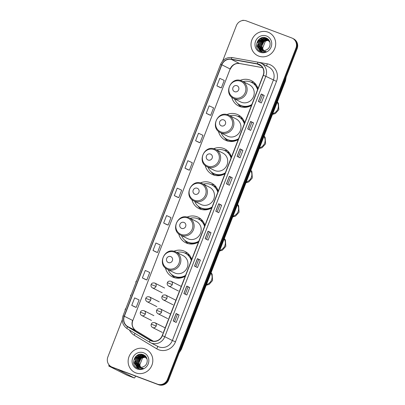 <?xml version="1.0" encoding="UTF-8"?>
<svg xmlns="http://www.w3.org/2000/svg" width="405" height="405" viewBox="0 0 405 405"><rect width="100%" height="100%" fill="white"/><g stroke="black" fill="none" stroke-linecap="round" stroke-linejoin="round"><path stroke-width="0.61" d="M191.722 259.473A14.185 13.492 -63.3 0 0 185.08 251.51A14.185 13.492 -63.3 0 0 183.829 250.963A14.185 13.492 -63.3 0 0 173.851 251.262M165.432 267.983A14.185 13.492 -63.3 0 0 172.322 276.853A14.185 13.492 -63.3 0 0 173.573 277.405A14.185 13.492 -63.3 0 0 185.217 276.245M187.712 253.272A14.185 13.492 -63.3 0 0 184.634 252.963M204.231 223.388L203.933 223.408A12.833 12.206 -63.3 0 1 204.97 225.317A14.185 13.492 -63.3 0 0 198.334 217.338A14.185 13.492 -63.3 0 0 197.083 216.791A14.185 13.492 -63.3 0 0 187.105 217.09M178.691 233.812A14.185 13.492 -63.3 0 0 185.576 242.681A14.185 13.492 -63.3 0 0 186.827 243.228A14.185 13.492 -63.3 0 0 198.47 242.069M200.966 219.1A14.185 13.492 -63.3 0 0 197.888 218.791M217.485 189.216L217.186 189.236A12.833 12.206 -63.3 0 1 218.224 191.145A14.185 13.492 -63.3 0 0 211.587 183.166A14.185 13.492 -63.3 0 0 210.337 182.62A14.185 13.492 -63.3 0 0 200.359 182.918M191.945 199.64A14.185 13.492 -63.3 0 0 198.83 208.509A14.185 13.492 -63.3 0 0 200.08 209.056A14.185 13.492 -63.3 0 0 211.724 207.897M214.22 184.928A14.185 13.492 -63.3 0 0 211.142 184.614M230.739 155.044L230.445 155.064A12.833 12.206 -63.3 0 1 231.478 156.973A14.185 13.492 -63.3 0 0 224.841 148.994A14.185 13.492 -63.3 0 0 223.59 148.443A14.185 13.492 -63.3 0 0 213.617 148.746M205.198 165.468A14.185 13.492 -63.3 0 0 212.083 174.337A14.185 13.492 -63.3 0 0 213.334 174.884A14.185 13.492 -63.3 0 0 224.977 173.725M227.473 150.756A14.185 13.492 -63.3 0 0 224.4 150.442M244.742 122.781A14.185 13.492 -63.3 0 0 238.094 114.817A14.185 13.492 -63.3 0 0 236.844 114.271A14.185 13.492 -63.3 0 0 226.871 114.574M218.452 131.296A14.185 13.492 -63.3 0 0 225.342 140.165A14.185 13.492 -63.3 0 0 226.592 140.712A14.185 13.492 -63.3 0 0 238.236 139.553M240.727 116.579A14.185 13.492 -63.3 0 0 237.654 116.27M257.246 86.695L256.952 86.716A12.833 12.206 -63.3 0 1 257.985 88.629A14.185 13.492 -63.3 0 0 251.353 80.646A14.185 13.492 -63.3 0 0 250.103 80.099A14.185 13.492 -63.3 0 0 240.124 80.398M231.711 97.119A14.185 13.492 -63.3 0 0 238.596 105.989A14.185 13.492 -63.3 0 0 239.846 106.54A14.185 13.492 -63.3 0 0 251.49 105.381M253.986 82.407A14.185 13.492 -63.3 0 0 250.908 82.099M253.459 83.526A12.98 12.347 116.7 0 1 255.282 84.048A12.98 12.347 116.7 0 1 255.707 84.22M240.206 117.698A12.98 12.347 116.7 0 1 242.028 118.219A12.98 12.347 116.7 0 1 242.453 118.392M226.952 151.87A12.98 12.347 116.7 0 1 228.769 152.391A12.98 12.347 116.7 0 1 229.2 152.564M213.698 186.042A12.98 12.347 116.7 0 1 215.516 186.568A12.98 12.347 116.7 0 1 215.946 186.735M200.44 220.219A12.98 12.347 116.7 0 1 202.262 220.74A12.98 12.347 116.7 0 1 202.687 220.907M187.186 254.391A12.98 12.347 116.7 0 1 189.008 254.912A12.98 12.347 116.7 0 1 189.434 255.084M122.29 319.758L107.867 356.937A8.029 7.639 -63.3 0 0 111.41 366.798L112.59 367.396A8.029 7.639 -63.3 0 0 113.299 367.705L158.593 384.75A8.029 7.639 -63.3 0 0 168.647 379.956L297.133 48.706A8.029 7.639 -63.3 0 0 293.59 38.845L292.997 38.546A8.029 7.639 -63.3 0 1 296.541 48.408A8.029 7.639 -63.3 0 0 292.997 38.546L292.41 38.247A8.029 7.639 -63.3 0 0 291.701 37.938L246.407 20.893A8.029 7.639 -63.3 0 0 236.353 25.687L222.664 60.973M111.41 366.798A8.029 7.639 -63.3 0 0 112.119 367.112L157.413 384.153A8.029 7.639 -63.3 0 0 167.468 379.363L168.055 379.662L296.541 48.408L168.055 379.662A8.029 7.639 -63.3 0 1 158.001 384.451A8.029 7.639 -63.3 0 0 168.055 379.662L168.647 379.956M112.119 367.112L158.001 384.451L112.706 367.406A8.029 7.639 -63.3 0 1 112.003 367.097A8.029 7.639 -63.3 0 0 112.706 367.406L113.299 367.705M267.988 32.157A12.849 12.221 -63.3 0 0 252.153 39.224A12.849 12.221 -63.3 0 0 257.57 55.606A12.849 12.221 -63.3 0 0 258.699 56.103A12.849 12.221 -63.3 0 0 274.539 49.04A12.849 12.221 -63.3 0 0 269.123 32.653A12.849 12.221 -63.3 0 0 267.988 32.157A12.849 12.221 -63.3 0 0 252.153 39.224A12.849 12.221 -63.3 0 0 257.57 55.606A12.849 12.221 -63.3 0 0 258.699 56.103A12.849 12.221 -63.3 0 0 274.539 49.04A12.849 12.221 -63.3 0 0 269.123 32.653A12.849 12.221 -63.3 0 0 267.988 32.157M145.117 348.943A12.849 12.221 -63.3 0 0 129.281 356.01A12.849 12.221 -63.3 0 0 134.698 372.392A12.849 12.221 -63.3 0 0 135.827 372.889A12.849 12.221 -63.3 0 0 151.667 365.821A12.849 12.221 -63.3 0 0 146.251 349.439A12.849 12.221 -63.3 0 0 145.117 348.943A12.849 12.221 -63.3 0 0 129.281 356.01A12.849 12.221 -63.3 0 0 134.698 372.392A12.849 12.221 -63.3 0 0 135.827 372.889A12.849 12.221 -63.3 0 0 151.667 365.821A12.849 12.221 -63.3 0 0 146.251 349.439A12.849 12.221 -63.3 0 0 145.117 348.943M258.653 64.375A8.566 8.146 116.7 0 1 259.408 64.704A8.566 8.146 116.7 0 1 263.184 75.229L162.177 335.639A8.566 8.146 116.7 0 1 150.701 340.418A8.566 8.146 116.7 0 1 150.174 340.129L127.6 326.496A8.566 8.146 116.7 0 1 124.345 316.259L221.874 64.82A8.566 8.146 116.7 0 1 231.225 59.332L257.281 63.995A8.566 8.146 116.7 0 1 258.653 64.375M258.729 64.172A8.778 8.348 -63.3 0 0 257.322 63.787L231.27 59.125A8.778 8.348 -63.3 0 0 221.682 64.749L124.153 316.189A8.778 8.348 -63.3 0 0 127.489 326.678L150.068 340.316A8.778 8.348 -63.3 0 0 162.37 335.71L263.377 75.3A8.778 8.348 -63.3 0 0 258.729 64.172M173.219 320.978L176.175 322.466L179.076 314.984L176.124 313.495L173.219 320.978M174.585 321.666L177.42 314.356L176.124 313.495M177.42 314.361L179.076 314.984M183.86 293.539L186.816 295.027L189.722 287.545L186.766 286.057L183.86 293.539M185.227 294.227L188.062 286.917L186.766 286.057M188.062 286.922L189.722 287.545M194.506 266.105L197.458 267.589L200.364 260.106L197.407 258.618L194.506 266.105M195.868 266.789L198.703 259.483L197.407 258.618M198.703 259.483L200.364 260.106M205.148 238.666L208.104 240.155L211.005 232.667L208.048 231.184L205.148 238.666M206.51 239.35L209.344 232.045L208.048 231.184M209.344 232.045L211.005 232.667M258.36 101.473L261.316 102.961L264.217 95.479L261.26 93.99L258.36 101.473M259.726 102.161L262.561 94.851L261.26 93.99M262.556 94.856L264.217 95.479M247.718 128.911L250.675 130.4L253.576 122.918L250.619 121.429L247.718 128.911M249.08 129.6L251.915 122.29L250.619 121.429M251.915 122.295L253.576 122.918M237.077 156.35L240.028 157.839L242.934 150.356L239.978 148.868L237.077 156.35M238.439 157.039L241.274 149.728L239.978 148.868M241.274 149.728L242.934 150.356M226.43 183.789L229.387 185.277L232.288 177.795L229.336 176.307L226.43 183.789M227.797 184.477L230.632 177.167L229.336 176.307M230.632 177.167L232.288 177.795M215.789 211.228L218.746 212.716L221.646 205.234L218.69 203.745L215.789 211.228M217.156 211.916L219.991 204.606L218.69 203.745M219.991 204.606L221.646 205.234M167.468 379.363L295.949 48.114A8.029 7.639 -63.3 0 0 292.41 38.247M155.981 251.981L153.024 250.493L157.479 252.528L160.38 245.045L155.925 243.01L153.024 250.493M145.339 279.42L142.383 277.931L146.833 279.966L149.739 272.484L145.284 270.449L142.383 277.931M134.693 306.858L131.741 305.37L136.191 307.405L139.092 299.923L134.642 297.888L131.741 305.37M187.91 169.67L184.953 168.181L189.403 170.216L192.309 162.734L187.854 160.699L184.953 168.181M198.551 142.231L195.595 140.743L200.045 142.778L202.951 135.295L198.496 133.26L195.595 140.743M209.193 114.792L206.236 113.304L210.691 115.339L213.592 107.857L209.142 105.821L206.236 113.304M219.834 87.353L216.877 85.865L221.332 87.9L224.233 80.418L219.783 78.383L216.877 85.865M166.622 224.542L163.666 223.054L168.121 225.094L171.021 217.606L166.571 215.571L163.666 223.054M174.312 195.62L178.762 197.655L181.663 190.173L177.213 188.133L174.312 195.62L177.269 197.103M178.762 197.655L177.238 197.088M189.403 170.216L187.88 169.654M200.045 142.778L198.521 142.216M210.691 115.339L209.162 114.777M221.332 87.9L219.804 87.338M168.121 225.094L166.592 224.527M157.479 252.528L155.95 251.966M146.833 279.966L145.309 279.404M136.191 307.405L134.668 306.843M262.845 50.402L261.19 47.01L263.533 41.452L268.495 40.196M268.626 40.222L269.016 40.323M262.987 50.428L261.427 47.127L263.766 41.568L268.591 40.287M268.728 40.313L269.123 40.404M262.313 50.281L260.253 46.535L262.597 40.976L268.08 39.847M268.206 39.887L268.581 40.019M262.445 50.316L260.486 46.656L262.83 41.097L268.186 39.933M268.312 39.968L268.692 40.09M261.802 50.104L259.316 46.064L261.655 40.505L267.639 39.548M261.929 50.154L259.549 46.18L261.893 40.627L267.751 39.619M258.947 47.522A6.05 5.751 -63.3 0 0 261.362 49.906A6.05 5.751 -63.3 0 0 261.898 50.139A6.05 5.751 -63.3 0 0 266.723 49.729C271.456 47.537 271.107 39.761 266.338 38.029C258.162 34.212 252.376 48.195 260.324 51.435L260.724 51.602C262.501 52.245 264.288 52.215 266.095 51.506L261.321 50.858L258.947 47.522C256.36 43.133 261.772 36.87 266.637 39.047L269.912 42.166M261.438 49.942L258.613 45.709L260.952 40.151L267.3 39.351M268.702 40.07L268.981 40.196M267.761 39.599L268.353 39.882M267.877 39.665L268.237 39.822M263.68 50.817L261.767 46.054L264.187 41.259M265.508 40.384L267.285 39.766M266.5 35.999A8.728 8.297 -63.3 0 0 255.575 41.209A8.728 8.297 -63.3 0 0 260.192 52.265A8.728 8.297 -63.3 0 0 271.117 47.056A8.728 8.297 -63.3 0 0 266.5 35.999M260.577 51.541L257.271 46.241L260.278 38.966L262.936 37.533M259.6 41.194L261.215 39.437L265.346 37.695M260.536 41.664L262.156 39.913L263.812 38.87M264.252 38.678L266.576 38.141L266.343 38.703M261.478 42.135L263.093 40.384L264.748 39.341M265.189 39.148L265.923 38.9M266.05 38.865L267.396 38.622M260.516 51.516L257.15 46.18L260.162 38.91L262.41 37.614M261.017 51.703L258.091 46.656L261.098 39.381L265.143 37.645M262.075 51.962L261.043 50.676M260.319 49.157L260.101 48.382M260.005 47.866L262.977 40.323L264.354 39.422M264.87 39.174L265.726 38.865M265.872 38.819L267.31 38.561M258.517 39.817A10.707 10.181 -63.3 0 0 256.476 45.542M243.653 20.427A10.707 0.334 -158.8 0 0 242.848 20.25L242.752 20.498M262.334 49.04L265.634 40.535M265.715 40.318L265.928 39.781M265.984 39.629L266.12 39.275M260.926 45.608A6.693 2.055 110.6 0 0 261.964 41.938M262.07 41.178A6.693 2.055 110.6 0 0 262.121 40.449M262.101 39.801A6.693 2.055 110.6 0 0 262.055 39.442M262.01 39.234A6.693 2.055 110.6 0 0 261.908 38.936M261.858 38.829A6.693 2.055 110.6 0 0 261.433 38.414A6.693 2.055 110.6 0 0 261.098 38.379M260.668 38.526A6.693 2.055 110.6 0 0 259.959 39.077M259.033 40.222A6.693 2.055 110.6 0 0 257.636 42.783M233.508 33.023A6.961 2.141 110.6 0 0 233.361 33.331M232.288 36.161A6.961 2.141 110.6 0 1 232.394 35.827L232.414 35.837M261.878 45.173A9.102 2.8 110.6 0 0 262.612 42.778M262.754 42.191A9.102 2.8 110.6 0 0 263.002 40.961M263.053 40.642A9.102 2.8 110.6 0 0 263.093 40.384M263.113 40.216A9.102 2.8 110.6 0 0 263.159 39.837M263.179 39.604A9.102 2.8 110.6 0 0 263.204 39.189M263.215 38.819A9.102 2.8 110.6 0 0 263.204 38.252M263.199 38.146A9.102 2.8 110.6 0 0 263.118 37.513M234.652 91.702A3.21 3.053 -63.3 0 0 238.672 89.783A3.21 3.053 -63.3 0 0 236.971 85.713A3.21 3.053 -63.3 0 0 232.951 87.632A3.21 3.053 -63.3 0 0 234.652 91.702M233.558 98.359A9.634 9.163 -63.3 0 0 234.409 98.734A9.634 9.163 -63.3 0 0 246.286 93.433A9.634 9.163 -63.3 0 0 242.225 81.147L241.35 80.762C230.901 76.186 223.109 93.778 233.558 98.359L240.641 101.928A9.634 9.163 -63.3 0 0 241.491 102.298A9.634 9.163 -63.3 0 0 253.368 96.997A9.634 9.163 -63.3 0 0 249.308 84.711L242.225 81.147A9.634 9.163 -63.3 0 0 241.375 80.772M234.48 98.825A12.717 12.094 -63.3 0 0 240.145 105.123A12.717 12.094 -63.3 0 0 241.264 105.614A12.717 12.094 -63.3 0 0 251.834 104.495M257.575 89.692A12.717 12.094 -63.3 0 0 251.576 82.407A12.717 12.094 -63.3 0 0 250.457 81.916A12.717 12.094 -63.3 0 0 243.147 81.613M240.145 105.123L240.438 105.27A12.717 12.094 -63.3 0 0 241.562 105.761A12.717 12.094 -63.3 0 0 251.672 104.91M257.712 89.338A12.717 12.094 -63.3 0 0 251.869 82.559L251.576 82.407M256.041 84.665A12.717 12.094 -63.3 0 0 255.712 84.493A12.717 12.094 -63.3 0 0 254.593 83.997A12.717 12.094 -63.3 0 0 253.702 83.703M241.35 107.001A13.917 13.238 116.7 0 1 237.851 103.67L237.725 103.493M221.398 125.874A3.21 3.053 -63.3 0 0 225.418 123.955A3.21 3.053 -63.3 0 0 223.717 119.885A3.21 3.053 -63.3 0 0 219.697 121.804A3.21 3.053 -63.3 0 0 221.398 125.874M220.305 132.536A9.634 9.163 -63.3 0 0 221.155 132.906A9.634 9.163 -63.3 0 0 233.032 127.605A9.634 9.163 -63.3 0 0 228.967 115.319L228.096 114.934C217.647 110.357 209.856 127.95 220.305 132.536L227.387 136.1A9.634 9.163 -63.3 0 0 228.238 136.47A9.634 9.163 -63.3 0 0 240.114 131.169A9.634 9.163 -63.3 0 0 236.049 118.883L228.967 115.319A9.634 9.163 -63.3 0 0 228.121 114.949M221.226 132.997A12.717 12.094 -63.3 0 0 226.891 139.295A12.717 12.094 -63.3 0 0 228.01 139.786A12.717 12.094 -63.3 0 0 238.58 138.667M244.321 123.864A12.717 12.094 -63.3 0 0 238.322 116.579A12.717 12.094 -63.3 0 0 237.198 116.088A12.717 12.094 -63.3 0 0 229.893 115.784M226.891 139.295L227.185 139.441A12.717 12.094 -63.3 0 0 228.304 139.933A12.717 12.094 -63.3 0 0 238.418 139.082M244.458 123.515A12.717 12.094 -63.3 0 0 238.616 116.731L238.322 116.579M242.787 118.837A12.717 12.094 -63.3 0 0 242.458 118.665A12.717 12.094 -63.3 0 0 241.34 118.174A12.717 12.094 -63.3 0 0 240.448 117.875M228.096 141.173A13.917 13.238 116.7 0 1 224.598 137.842L224.471 137.665M243.992 120.867L243.699 120.892A12.833 12.206 -63.3 0 1 244.731 122.801M208.14 160.046A3.21 3.053 -63.3 0 0 212.164 158.127A3.21 3.053 -63.3 0 0 210.463 154.062A3.21 3.053 -63.3 0 0 206.444 155.976A3.21 3.053 -63.3 0 0 208.14 160.046M207.051 166.708A9.634 9.163 -63.3 0 0 207.897 167.078A9.634 9.163 -63.3 0 0 219.778 161.777A9.634 9.163 -63.3 0 0 215.713 149.491L214.837 149.111C204.393 144.534 196.602 162.121 207.051 166.708L214.134 170.272A9.634 9.163 -63.3 0 0 214.979 170.642A9.634 9.163 -63.3 0 0 226.861 165.346A9.634 9.163 -63.3 0 0 222.796 153.055L215.713 149.491A9.634 9.163 -63.3 0 0 214.863 149.121M207.973 167.169A12.717 12.094 -63.3 0 0 213.632 173.467A12.717 12.094 -63.3 0 0 214.756 173.958A12.717 12.094 -63.3 0 0 225.322 172.839M231.063 158.041A12.717 12.094 -63.3 0 0 225.069 150.756A12.717 12.094 -63.3 0 0 223.945 150.26A12.717 12.094 -63.3 0 0 216.635 149.956M213.632 173.467L213.931 173.618A12.717 12.094 -63.3 0 0 215.05 174.109A12.717 12.094 -63.3 0 0 225.16 173.259M231.199 157.687A12.717 12.094 -63.3 0 0 225.362 150.903L225.069 150.756M229.534 153.009A12.717 12.094 -63.3 0 0 229.205 152.837A12.717 12.094 -63.3 0 0 228.086 152.346A12.717 12.094 -63.3 0 0 227.19 152.052M214.842 175.35A13.917 13.238 116.7 0 1 211.344 172.014L211.218 171.836M194.886 194.218A3.21 3.053 -63.3 0 0 198.906 192.304A3.21 3.053 -63.3 0 0 197.21 188.234A3.21 3.053 -63.3 0 0 193.185 190.148A3.21 3.053 -63.3 0 0 194.886 194.218M193.792 200.88A9.634 9.163 -63.3 0 0 194.643 201.25A9.634 9.163 -63.3 0 0 206.52 195.954A9.634 9.163 -63.3 0 0 202.459 183.662L201.584 183.283C191.135 178.706 183.344 196.293 193.792 200.88L200.875 204.444A9.634 9.163 -63.3 0 0 201.725 204.819A9.634 9.163 -63.3 0 0 213.602 199.518A9.634 9.163 -63.3 0 0 209.542 187.231L202.459 183.662A9.634 9.163 -63.3 0 0 201.609 183.293M194.719 201.346A12.717 12.094 -63.3 0 0 200.379 207.638A12.717 12.094 -63.3 0 0 201.498 208.13A12.717 12.094 -63.3 0 0 212.068 207.011M217.809 192.213A12.717 12.094 -63.3 0 0 211.81 184.928A12.717 12.094 -63.3 0 0 210.691 184.437A12.717 12.094 -63.3 0 0 203.381 184.128M200.379 207.638L200.672 207.79A12.717 12.094 -63.3 0 0 201.796 208.281A12.717 12.094 -63.3 0 0 211.906 207.431M217.946 191.859A12.717 12.094 -63.3 0 0 212.109 185.075L211.81 184.928M216.28 187.181A12.717 12.094 -63.3 0 0 215.951 187.009A12.717 12.094 -63.3 0 0 214.827 186.518A12.717 12.094 -63.3 0 0 213.936 186.224M201.584 209.522A13.917 13.238 116.7 0 1 198.085 206.185L197.964 206.008M181.632 228.39A3.21 3.053 -63.3 0 0 185.652 226.476A3.21 3.053 -63.3 0 0 183.956 222.406A3.21 3.053 -63.3 0 0 179.931 224.324A3.21 3.053 -63.3 0 0 181.632 228.39M180.539 235.052A9.634 9.163 -63.3 0 0 181.389 235.427A9.634 9.163 -63.3 0 0 193.266 230.126A9.634 9.163 -63.3 0 0 189.206 217.839L188.33 217.455C177.881 212.878 170.09 230.465 180.539 235.052L187.621 238.616A9.634 9.163 -63.3 0 0 188.472 238.99A9.634 9.163 -63.3 0 0 200.348 233.69A9.634 9.163 -63.3 0 0 196.288 221.403L189.206 217.839A9.634 9.163 -63.3 0 0 188.355 217.465M181.46 235.518A12.717 12.094 -63.3 0 0 187.125 241.815A12.717 12.094 -63.3 0 0 188.244 242.306A12.717 12.094 -63.3 0 0 198.815 241.183M204.555 226.385A12.717 12.094 -63.3 0 0 198.556 219.1A12.717 12.094 -63.3 0 0 197.438 218.609A12.717 12.094 -63.3 0 0 190.127 218.3M187.125 241.815L187.419 241.962A12.717 12.094 -63.3 0 0 188.543 242.453A12.717 12.094 -63.3 0 0 198.652 241.603M204.692 226.03A12.717 12.094 -63.3 0 0 198.855 219.247L198.556 219.1M203.026 221.353A12.717 12.094 -63.3 0 0 202.692 221.181A12.717 12.094 -63.3 0 0 201.574 220.69A12.717 12.094 -63.3 0 0 200.683 220.396M188.33 243.694A13.917 13.238 116.7 0 1 184.832 240.357L184.705 240.185M168.379 262.567A3.21 3.053 -63.3 0 0 172.398 260.648A3.21 3.053 -63.3 0 0 170.697 256.578A3.21 3.053 -63.3 0 0 166.678 258.496A3.21 3.053 -63.3 0 0 168.379 262.567M167.285 269.224A9.634 9.163 -63.3 0 0 168.136 269.598A9.634 9.163 -63.3 0 0 180.012 264.298A9.634 9.163 -63.3 0 0 175.947 252.011L175.076 251.626C164.627 247.05 156.836 264.642 167.285 269.224L174.368 272.788A9.634 9.163 -63.3 0 0 175.218 273.162A9.634 9.163 -63.3 0 0 187.095 267.862A9.634 9.163 -63.3 0 0 183.03 255.575L175.947 252.011A9.634 9.163 -63.3 0 0 175.102 251.637M168.207 269.69A12.717 12.094 -63.3 0 0 173.872 275.987A12.717 12.094 -63.3 0 0 174.99 276.478A12.717 12.094 -63.3 0 0 185.561 275.354M191.302 260.557A12.717 12.094 -63.3 0 0 185.303 253.272A12.717 12.094 -63.3 0 0 184.184 252.781A12.717 12.094 -63.3 0 0 176.874 252.477M173.872 275.987L174.165 276.134A12.717 12.094 -63.3 0 0 175.284 276.625A12.717 12.094 -63.3 0 0 185.399 275.775M191.438 260.202A12.717 12.094 -63.3 0 0 185.596 253.419L185.303 253.272M189.768 255.53A12.717 12.094 -63.3 0 0 189.439 255.352A12.717 12.094 -63.3 0 0 188.32 254.861A12.717 12.094 -63.3 0 0 187.429 254.568M175.076 277.865A13.917 13.238 116.7 0 1 171.578 274.534L171.452 274.357M190.973 257.56L190.679 257.58A12.833 12.206 -63.3 0 1 191.712 259.494M135.645 356.602A10.707 10.181 -63.3 0 0 133.604 362.323M111.178 366.677A10.707 0.334 -158.8 0 0 108.753 365.968A10.707 0.334 -158.8 0 0 109.198 366.252L127.155 375.288L134.303 377.981L117.318 369.218M127.165 375.293L134.318 377.986A1.337 0.41 110.6 0 0 134.318 377.986A1.337 0.41 110.6 0 0 135.159 376.918L135.493 376.058M139.462 365.821L142.762 357.321M142.844 357.104L143.056 356.562M143.112 356.415L143.248 356.056M143.471 355.489L143.694 354.917M138.054 362.394A6.693 2.055 110.6 0 0 139.092 358.719M139.198 357.964A6.693 2.055 110.6 0 0 139.244 357.235M139.229 356.587A6.693 2.055 110.6 0 0 139.183 356.228M139.138 356.015A6.693 2.055 110.6 0 0 139.036 355.717M138.986 355.615A6.693 2.055 110.6 0 0 138.561 355.2A6.693 2.055 110.6 0 0 138.227 355.165M137.796 355.312A6.693 2.055 110.6 0 0 137.087 355.858M136.161 357.007A6.693 2.055 110.6 0 0 134.759 359.564M110.636 349.804A6.961 2.141 110.6 0 0 110.489 350.117M109.416 352.942A6.961 2.141 110.6 0 1 109.522 352.613L109.542 352.618M139.006 361.959A9.102 2.8 110.6 0 0 139.74 359.564M139.882 358.977A9.102 2.8 110.6 0 0 140.13 357.747M140.181 357.428A9.102 2.8 110.6 0 0 140.221 357.169M140.241 356.997A9.102 2.8 110.6 0 0 140.282 356.618M140.307 356.39A9.102 2.8 110.6 0 0 140.332 355.97M140.343 355.605A9.102 2.8 110.6 0 0 140.332 355.033M140.327 354.932A9.102 2.8 110.6 0 0 140.246 354.299M139.973 367.188L138.318 363.791L140.662 358.233L145.618 356.977M145.754 357.007L146.144 357.104M140.11 367.214L138.556 363.913L140.894 358.354L145.719 357.073M145.856 357.099L146.245 357.185M139.441 367.062L137.381 363.32L139.725 357.762L145.203 356.633M145.334 356.673L145.704 356.805M139.573 367.097L137.614 363.437L139.958 357.878L145.309 356.714M145.441 356.749L145.815 356.876M138.93 366.889L136.439 362.85L138.783 357.291L144.767 356.334M139.057 366.935L136.677 362.966L139.021 357.407L144.879 356.405M136.075 364.308A6.05 5.751 -63.3 0 0 138.49 366.692A6.05 5.751 -63.3 0 0 139.026 366.925A6.05 5.751 -63.3 0 0 143.851 366.515C148.584 364.318 148.235 356.547 143.466 354.815C135.29 350.998 129.504 364.976 137.452 368.221L137.852 368.383C139.629 369.026 141.416 368.995 143.223 368.292L138.449 367.639L136.075 364.308C133.488 359.918 138.9 353.651 143.76 355.833L147.035 358.951M138.566 366.727L135.736 362.495L138.08 356.937L144.428 356.137M145.83 356.856L146.109 356.982M144.889 356.38L145.481 356.663M145 356.451L145.365 356.608M140.808 367.598L138.895 362.839L141.315 358.045M142.636 357.164L144.413 356.552M143.628 352.785A8.728 8.297 -63.3 0 0 132.703 357.99A8.728 8.297 -63.3 0 0 137.32 369.046A8.728 8.297 -63.3 0 0 148.245 363.842A8.728 8.297 -63.3 0 0 143.628 352.785M137.705 368.327L134.399 363.027L137.406 355.752L140.064 354.319M136.728 357.974L138.343 356.223L142.474 354.476M137.665 358.45L139.279 356.694L140.94 355.651M141.38 355.463L143.699 354.922M138.606 358.921L140.221 357.169L141.877 356.127M142.317 355.934L143.051 355.681M143.178 355.646L144.524 355.403M137.644 368.302L134.278 362.966L137.29 355.691L139.538 354.4M138.145 368.489L135.219 363.437L138.227 356.162L142.271 354.431M139.204 368.747L138.171 367.462M137.447 365.938L137.229 365.168M137.133 364.652L140.105 357.109L141.482 356.203M141.998 355.96L142.854 355.646M143 355.605L144.438 355.342M179.42 352.183A10.707 10.181 -63.3 0 0 181.126 349.221L285.231 80.828A10.707 10.181 -63.3 0 0 285.965 77.497M284.766 80.59L285.454 80.97L181.354 349.363L180.66 348.983M297.133 48.706L295.949 48.114M158.593 384.75L157.413 384.153M240.879 59.115A13.385 12.727 116.7 0 1 241.208 59.17L267.265 63.833A13.385 12.727 116.7 0 1 276.488 81.38L175.481 341.79L172.358 340.519L273.365 80.109A10.707 10.181 -63.3 0 0 268.647 66.957L261.078 63.15A10.707 10.181 116.7 0 1 265.801 76.302L263.377 75.3M175.481 341.79A13.385 12.727 116.7 0 1 158.725 349.778A13.385 12.727 116.7 0 1 156.73 348.806L134.156 335.173A13.385 12.727 116.7 0 1 129.478 330.06M158.952 346.913A10.707 10.181 -63.3 0 0 172.358 340.519L164.794 336.712A10.707 10.181 116.7 0 1 150.447 342.691A10.707 10.181 116.7 0 1 149.789 342.326A2.678 0.825 121.1 0 1 149.774 342.316L158.011 346.498A10.707 10.181 -63.3 0 0 158.952 346.913M260.137 62.734A10.707 10.181 116.7 0 1 261.078 63.15L258.355 62.243A2.678 0.795 100.1 0 1 258.42 62.264A10.707 10.181 116.7 0 1 260.086 62.714M232.364 57.601A2.678 0.795 100.1 0 0 232.298 57.576L258.355 62.243A2.678 0.795 100.1 0 0 257.322 63.787M231.27 59.125A2.678 0.795 100.1 0 1 232.298 57.576C226.861 57.014 222.952 59.287 220.563 64.39L221.682 64.749M124.153 316.189L123.034 315.829C121.358 321.226 122.745 325.514 127.2 328.683A2.678 0.825 121.1 0 0 127.216 328.693L149.759 342.306M127.489 326.678A2.678 0.825 121.1 0 0 127.2 328.683L149.774 342.316A2.678 0.825 121.1 0 1 150.068 340.316M162.37 335.71L164.794 336.712L265.801 76.302L276.488 81.38M267.265 63.833A2.678 0.795 -79.9 0 1 266.47 65.863M134.926 333.345A2.678 0.825 -58.9 0 1 134.156 335.173M157.449 346.214A2.678 0.825 -58.9 0 1 156.73 348.806M124.345 316.259L132.622 320.426A8.566 8.146 -63.3 0 0 135.877 330.657L153.328 341.202L135.908 330.677A4.819 1.483 -58.9 0 1 135.933 330.698M127.6 326.496L135.877 330.657A4.819 1.483 -58.9 0 1 135.908 330.677C132.405 327.964 131.377 324.592 132.82 320.552L230.146 68.987L132.82 320.552M150.174 340.129L151.242 340.666M257.281 63.995L261.245 65.99M231.225 59.332L239.502 63.499A8.566 8.146 -63.3 0 0 230.146 68.987L221.874 64.82M262.572 67.63L239.502 63.499A4.819 1.433 -79.9 0 0 239.623 63.539C235.487 63.053 232.399 64.911 230.349 69.113M215.865 211.263L218.766 203.786M226.506 183.824L229.407 176.347M237.148 156.391L240.049 148.908M247.794 128.952L250.695 121.47M258.436 101.513L261.336 94.031M205.224 238.702L208.124 231.225M194.577 266.141L197.483 258.658M183.936 293.579L186.837 286.097M173.294 321.018L176.195 313.536M277.212 102.217A7.492 7.128 116.7 0 1 277.845 109.016A7.492 7.128 116.7 0 1 272.767 113.673M234.171 97.742A8.854 8.419 -63.3 0 0 245.253 92.456A8.854 8.419 -63.3 0 0 240.57 81.243A8.854 8.419 -63.3 0 0 229.483 86.523A8.854 8.419 -63.3 0 0 234.171 97.742M239.233 104.611A12.833 12.206 -63.3 0 0 249.06 106.54M263.959 136.389A7.492 7.128 116.7 0 1 264.592 143.193A7.492 7.128 116.7 0 1 259.514 147.845M220.912 131.914A8.854 8.419 -63.3 0 0 231.999 126.628A8.854 8.419 -63.3 0 0 227.311 115.415A8.854 8.419 -63.3 0 0 216.23 120.695A8.854 8.419 -63.3 0 0 220.912 131.914M225.98 138.783A12.833 12.206 -63.3 0 0 235.801 140.717M250.705 170.561A7.492 7.128 116.7 0 1 251.338 177.365A7.492 7.128 116.7 0 1 246.26 182.017M207.659 166.085A8.854 8.419 -63.3 0 0 218.74 160.805A8.854 8.419 -63.3 0 0 214.058 149.587A8.854 8.419 -63.3 0 0 202.976 154.872A8.854 8.419 -63.3 0 0 207.659 166.085M212.726 172.955A12.833 12.206 -63.3 0 0 222.548 174.889M237.452 204.733A7.492 7.128 116.7 0 1 238.084 211.537A7.492 7.128 116.7 0 1 233.007 216.189M194.405 200.257A8.854 8.419 -63.3 0 0 205.487 194.977A8.854 8.419 -63.3 0 0 200.804 183.759A8.854 8.419 -63.3 0 0 189.722 189.044A8.854 8.419 -63.3 0 0 194.405 200.257M199.473 207.132A12.833 12.206 -63.3 0 0 209.294 209.061M224.193 238.904A7.492 7.128 116.7 0 1 224.831 245.708A7.492 7.128 116.7 0 1 219.753 250.361M181.151 234.429A8.854 8.419 -63.3 0 0 192.233 229.149A8.854 8.419 -63.3 0 0 187.55 217.936A8.854 8.419 -63.3 0 0 176.464 223.216A8.854 8.419 -63.3 0 0 181.151 234.429M186.214 241.304A12.833 12.206 -63.3 0 0 196.04 243.233M210.939 273.081A7.492 7.128 116.7 0 1 211.572 279.88A7.492 7.128 116.7 0 1 206.494 284.533M167.893 268.606A8.854 8.419 -63.3 0 0 178.98 263.321A8.854 8.419 -63.3 0 0 174.297 252.107A8.854 8.419 -63.3 0 0 163.21 257.388A8.854 8.419 -63.3 0 0 167.893 268.606M172.96 275.476A12.833 12.206 -63.3 0 0 182.782 277.405M178.408 290.982L168.657 286.072A2.678 2.546 -63.3 0 0 172.246 284.578A2.678 2.546 -63.3 0 0 170.829 281.186M172.246 284.578L167.366 282.715C167.888 281.298 169.123 280.822 171.062 281.293L180.817 286.198M173.051 304.798L163.296 299.892A2.678 2.546 -63.3 0 0 166.885 298.399A2.678 2.546 -63.3 0 0 165.468 295.007M166.885 298.399L162.005 296.531C162.526 295.113 163.762 294.643 165.706 295.108L175.456 300.019M167.69 318.619L157.935 313.708A2.678 2.546 -63.3 0 0 161.524 312.214A2.678 2.546 -63.3 0 0 160.107 308.823M161.524 312.214L156.644 310.351C157.17 308.934 158.401 308.458 160.345 308.929L170.095 313.834M162.329 332.439L152.579 327.529A2.678 2.546 -63.3 0 0 156.163 326.035A2.678 2.546 -63.3 0 0 154.745 322.643M156.163 326.035L151.283 324.172C151.809 322.755 153.039 322.279 154.983 322.744L164.739 327.655M136.657 280.711L135.893 281.596L136.272 281.703M162.187 292.795L152.437 287.884A2.678 2.546 -63.3 0 0 156.021 286.391A2.678 2.546 -63.3 0 0 154.609 282.999M156.021 286.391L151.146 284.528C151.667 283.11 152.903 282.634 154.842 283.105L164.597 288.016M131.296 294.531L130.531 295.412L130.911 295.523M156.831 306.615L147.076 301.705A2.678 2.546 -63.3 0 0 150.665 300.211A2.678 2.546 -63.3 0 0 149.248 296.819M150.665 300.211L145.785 298.348C146.306 296.931 147.541 296.455 149.485 296.921L159.236 301.831M125.94 308.347L125.17 309.233L125.55 309.344M151.47 320.431L141.715 315.525A2.678 2.546 -63.3 0 0 145.304 314.032A2.678 2.546 -63.3 0 0 143.886 310.64M145.304 314.032L140.424 312.164C140.945 310.746 142.18 310.276 144.124 310.741L153.875 315.652M286.193 76.904L285.454 80.97M179.157 352.866L181.354 349.363M220.563 64.39L123.034 315.829M262.582 67.65L239.623 63.539M277.359 101.837L278.402 103.29L278.832 109.644L275.385 113.542L272.484 114.412M256.036 84.655L255.712 84.493M264.106 136.009L265.148 137.462L265.574 143.815L262.126 147.714L259.225 148.584M242.782 118.827L242.458 118.665M250.852 170.181L251.89 171.634L252.32 177.987L248.873 181.885L245.972 182.761M229.529 152.999L229.205 152.837M237.593 204.358L238.636 205.806L239.066 212.159L235.619 216.062L232.718 216.933M216.27 187.171L215.951 187.009M224.34 238.53L225.382 239.983L225.813 246.331L222.365 250.234L219.464 251.105M203.016 221.343L202.692 221.181M211.086 272.702L212.129 274.155L212.554 280.508L209.112 284.406L206.206 285.277M189.763 255.514L189.439 255.352M168.657 286.072C167.341 285.186 166.911 284.067 167.366 282.715M163.296 299.892C161.98 299.006 161.549 297.888 162.005 296.531M157.935 313.708C156.619 312.822 156.188 311.703 156.644 310.351M152.579 327.529C151.257 326.643 150.827 325.524 151.283 324.172M135.862 282.766L135.893 281.596M152.437 287.884C151.121 286.998 150.685 285.879 151.146 284.528M130.501 296.582L130.531 295.412M147.076 301.705C145.76 300.819 145.329 299.7 145.785 298.348M125.14 310.402L125.17 309.233M141.715 315.525C140.398 314.639 139.968 313.516 140.424 312.164M108.753 365.968L109.127 365.006"/></g></svg>
